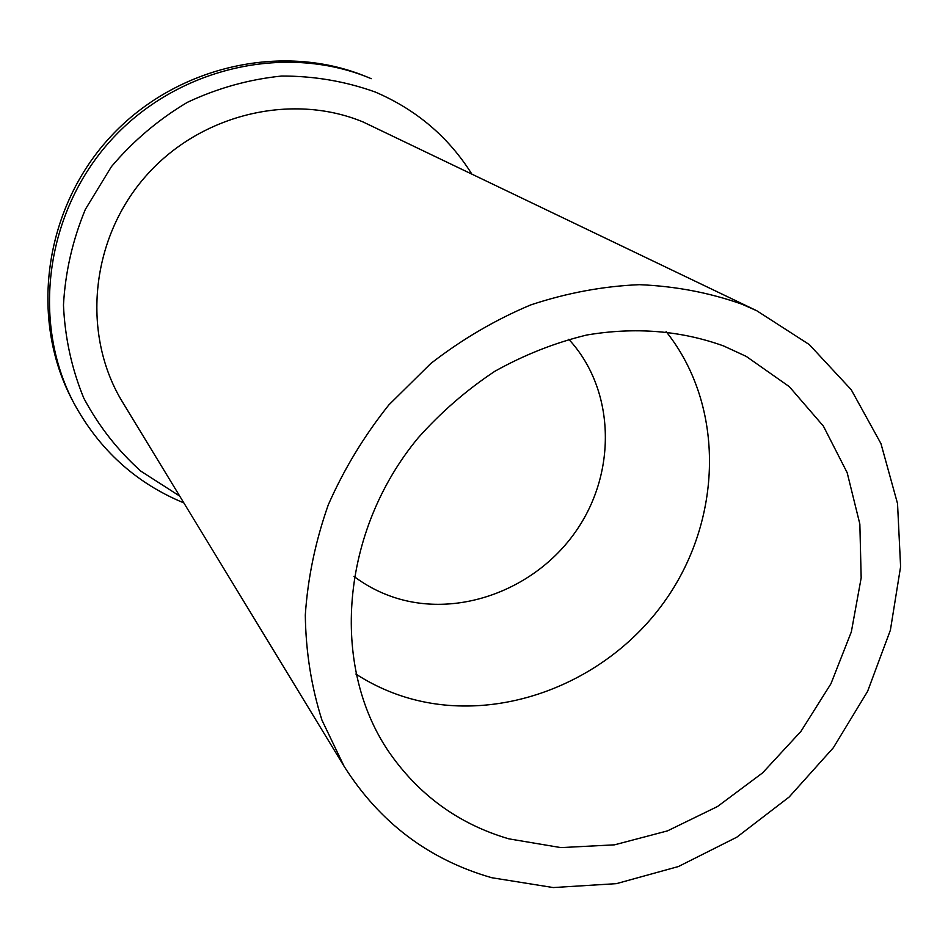 <?xml version="1.0" encoding="UTF-8"?>
<svg xmlns="http://www.w3.org/2000/svg" width="948" height="948" viewBox="0 0 948 948"><rect width="100%" height="100%" fill="white"/><g stroke="black" fill="none" stroke-linecap="round" stroke-linejoin="round"><path stroke-width="1.42" d="M491.811 877.73C428.958 859.718 379.721 822.58 344.088 766.292L321.941 720.113C311.359 686.743 305.813 651.726 305.303 615.074C307.78 578.007 315.447 541.261 328.281 504.846C343.97 469.189 364.151 435.89 388.834 404.926L430.842 363.463C461.996 339.313 495.283 319.808 530.714 304.924C566.809 292.944 603.035 286.201 639.414 284.673C675.296 286.166 709.448 292.659 741.846 304.154L756.765 310.743L809.296 344.574L851.233 389.723L880.965 443.64L897.531 503.578L900.6 566.691L890.385 630.171L867.598 691.365L833.351 747.735L789.151 797.019L736.809 837.191L678.436 866.531L616.39 883.655L553.265 887.565L491.811 877.73M508.768 838.826L560.872 847.607L614.553 844.834L667.51 830.875L717.541 806.499L762.619 772.857L800.942 731.37L830.946 683.733L851.34 631.866L861.175 577.889L859.848 524.043L847.168 472.673L823.397 426.126L789.329 386.666L746.242 356.401L723.632 345.961C680.759 330.508 635.113 326.87 586.705 335.023C554.983 342.726 524.351 354.813 494.844 371.284C466.463 390.078 440.856 412.333 418.009 438.035C340.545 531.686 330.295 665.401 388.49 751.326C418.483 794.898 458.583 824.061 508.768 838.826M756.765 310.743L363.06 121.96C290.74 91.98 198.239 114.637 144.108 178.082C89.776 241.337 81.848 335.876 122.683 402.355L344.088 766.292M179.693 496.065L140.92 471.215C117.765 450.442 98.722 426.114 83.815 398.207C71.704 368.736 64.926 337.689 63.469 305.09C65.27 272.266 72.546 240.377 85.332 209.425L111.39 166.682C133.194 140.932 158.517 119.484 187.36 102.337C217.613 88.117 249.028 79.359 281.615 76.041C314.12 75.97 345.321 81.291 375.218 92.015C416.219 109.601 448.357 136.856 471.642 173.768M183.853 502.902C135.754 483.018 99.03 449.625 73.671 402.722C31.225 321.941 45.362 212.494 110.869 140.351C176.209 68.043 283.736 43.181 368.31 77.475L371.261 78.684M368.31 77.475L364.826 76.077C280.715 41.973 173.816 66.668 108.878 138.538C43.762 210.243 29.72 319.049 71.941 399.404L73.671 402.722M353.959 576.384C366.272 585.674 379.781 592.725 394.498 597.536C459.176 618.629 536.841 589.04 576.905 529.802C617.243 470.765 614.825 389.024 568.753 339.277M666.112 331.575C725.73 406.313 722.814 520.689 663.979 602.288C605.369 684.101 497.108 725.327 405.483 697.207C387.851 691.756 371.32 684.029 355.879 674.04"/></g></svg>
